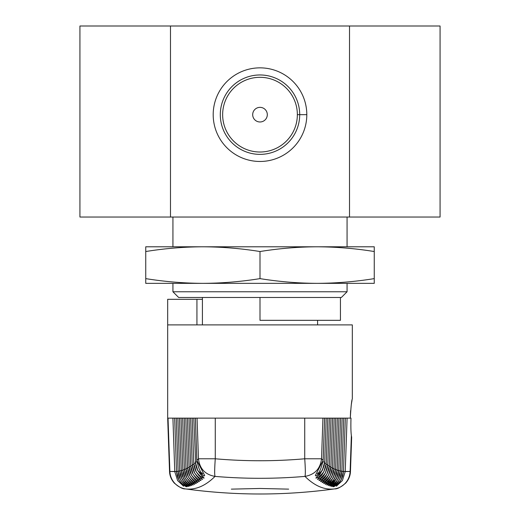 <?xml version="1.0" encoding="UTF-8"?>
<svg xmlns="http://www.w3.org/2000/svg" width="520" height="520" viewBox="0 0 520 520"><rect width="100%" height="100%" fill="white"/><g stroke="black" fill="none" stroke-linecap="round" stroke-linejoin="round"><path stroke-width="0.78" d="M178.113 471.361L176.514 471.406L178.113 471.361L176.514 471.406L177.19 475.807L178.9 479.928C182.332 484.282 185.003 486.571 186.901 486.779C185.861 486.401 183.722 484.029 180.486 479.661L178.75 475.456L178.1 471.153L180.486 479.661C183.924 484.022 186.596 486.291 188.494 486.466C187.441 486.063 185.296 483.672 182.072 479.303L180.31 475.007L179.68 470.795L182.072 479.303C185.517 483.665 188.188 485.914 190.073 486.057C189.014 485.622 186.875 483.216 183.651 478.849L181.864 474.461L181.259 470.347L182.858 470.301L181.259 470.347L183.651 478.849C187.103 483.21 189.774 485.44 191.653 485.557C190.587 485.089 188.448 482.671 185.224 478.296L183.417 473.824L182.832 469.8L184.438 469.755L182.832 469.8L185.224 478.296C188.669 482.644 191.341 484.861 193.232 484.959C192.172 484.465 190.028 482.034 186.797 477.646L184.964 473.09L184.405 469.157L186.011 469.112L184.405 469.157L186.797 477.646C190.249 481.995 192.92 484.198 194.805 484.257C193.739 483.737 191.594 481.286 188.37 476.905L186.511 472.264L185.972 468.416L184.223 418.132L350.994 418.132C350.747 426.114 350.87 431.932 351.364 435.584L351.624 437.171M317.98 472.914L317.389 473.772C319.183 473.324 321.106 468.851 323.161 460.363L324.591 418.132L304.733 418.132L304.733 458.783C274.911 461.396 245.089 461.396 215.267 458.783L215.267 418.132L322.946 418.132L321.529 458.783L304.733 458.783C274.911 461.396 245.089 461.396 215.267 458.783L198.471 458.783L197.054 418.132L304.733 418.132L304.733 458.783C305.435 468.78 305.519 474.65 304.974 476.398C314.815 474.643 320.333 468.774 321.529 458.783L304.733 458.783C305.435 468.78 305.519 474.65 304.974 476.398C314.815 474.643 320.333 468.774 321.529 458.783L304.733 458.783C274.911 461.396 245.089 461.396 215.267 458.783C214.565 468.767 214.481 474.637 215.026 476.398C205.433 485.907 195.631 490.087 185.608 488.924L185.608 488.924A18.278 18.213 -83.3 0 1 169.884 471.451L178.113 471.471L174.772 471.569L177.593 480.532L183.625 486.246L178.9 479.928L176.514 471.406L178.9 479.928C182.332 484.282 185.003 486.571 186.901 486.779C185.861 486.401 183.722 484.029 180.486 479.661C183.924 484.022 186.596 486.291 188.494 486.466C187.441 486.063 185.296 483.672 182.072 479.303C185.517 483.665 188.188 485.914 190.073 486.057C189.014 485.622 186.875 483.216 183.651 478.849C187.103 483.21 189.774 485.44 191.653 485.557C190.587 485.089 188.448 482.671 185.224 478.296C188.669 482.644 191.341 484.861 193.232 484.959C192.172 484.465 190.028 482.034 186.797 477.646C190.249 481.995 192.92 484.198 194.805 484.257C193.739 483.737 191.594 481.286 188.37 476.905C191.828 481.247 194.493 483.431 196.372 483.464C195.306 482.911 193.154 480.447 189.936 476.06C193.401 480.402 196.066 482.573 197.938 482.573C196.865 481.995 194.714 479.505 191.497 475.124C194.968 479.459 197.639 481.618 199.505 481.585C198.425 480.974 196.274 478.478 193.056 474.084C196.534 478.426 199.206 480.565 201.065 480.5C199.979 479.863 197.828 477.347 194.61 472.953C198.094 477.295 200.766 479.414 202.618 479.317C201.526 478.647 199.375 476.119 196.164 471.725C199.654 476.067 202.326 478.166 204.172 478.036C203.073 477.341 200.922 474.793 197.711 470.399L203.775 476.086L204.685 475.521L196.879 460.363L198.471 458.783C199.68 468.787 205.198 474.656 215.026 476.398C214.481 474.637 214.565 468.767 215.267 458.783L198.471 458.783C199.68 468.787 205.198 474.656 215.026 476.398C214.481 474.637 214.565 468.767 215.267 458.783L198.471 458.783C199.68 468.787 205.198 474.656 215.026 476.398C205.433 485.907 195.631 490.087 185.608 488.924A18.278 18.213 -83.3 0 1 169.884 471.451L169.54 471.419C169.683 475.696 171.256 479.57 174.245 483.035C179.25 487.247 182.942 489.197 185.322 488.891L185.608 488.924A18.278 18.213 -83.3 0 1 169.884 471.451L174.772 471.569L177.593 480.532L183.625 486.246L178.9 479.928C182.332 484.282 185.003 486.571 186.901 486.779C185.861 486.401 183.722 484.029 180.486 479.661C183.924 484.022 186.596 486.291 188.494 486.466C187.441 486.063 185.296 483.672 182.072 479.303C185.517 483.665 188.188 485.914 190.073 486.057C189.014 485.622 186.875 483.216 183.651 478.849C187.103 483.21 189.774 485.44 191.653 485.557C190.587 485.089 188.448 482.671 185.224 478.296C188.669 482.644 191.341 484.861 193.232 484.959C192.172 484.465 190.028 482.034 186.797 477.646C190.249 481.995 192.92 484.198 194.805 484.257C193.739 483.737 191.594 481.286 188.37 476.905L185.972 468.416L187.583 468.377L185.972 468.416L184.223 418.132L195.37 418.132L193.785 418.132L195.748 465.309L197.711 470.399L203.775 476.086L204.685 475.521L196.839 460.363L195.37 418.132M187.583 468.377L185.972 468.416L188.37 476.905C191.828 481.247 194.493 483.431 196.372 483.464C195.306 482.911 193.154 480.447 189.936 476.06L188.058 471.341L187.538 467.584L185.816 418.132L193.785 418.132M189.156 467.538L187.538 467.584L185.816 418.132L187.538 467.584L189.936 476.06L187.538 467.584L189.156 467.538L187.538 467.584M188.37 476.905C191.828 481.247 194.493 483.431 196.372 483.464C195.306 482.911 193.154 480.447 189.936 476.06C193.401 480.402 196.066 482.573 197.938 482.573C196.865 481.995 194.714 479.505 191.497 475.124L189.599 470.321L189.098 466.648L187.408 418.132M190.723 466.603L189.098 466.648L191.497 475.124L189.098 466.648L190.723 466.603L189.098 466.648M189.936 476.06C193.401 480.402 196.066 482.573 197.938 482.573C196.865 481.995 194.714 479.505 191.497 475.124C194.968 479.459 197.639 481.618 199.505 481.585C198.425 480.974 196.274 478.478 193.056 474.084L191.139 469.216L190.658 465.621L189.007 418.132M192.283 465.575L190.658 465.621L193.056 474.084L190.658 465.621L192.283 465.575L190.658 465.621M191.497 475.124C194.968 479.459 197.639 481.618 199.505 481.585C198.425 480.974 196.274 478.478 193.056 474.084C196.534 478.426 199.206 480.565 201.065 480.5C199.979 479.863 197.828 477.347 194.61 472.953L192.68 468.007L192.212 464.497L190.6 418.132M193.843 464.451L192.212 464.497L194.61 472.953L192.212 464.497L193.843 464.451L192.212 464.497M193.056 474.084C196.534 478.426 199.206 480.565 201.065 480.5C199.979 479.863 197.828 477.347 194.61 472.953C198.094 477.295 200.766 479.414 202.618 479.317C201.526 478.647 199.375 476.119 196.164 471.725L194.214 466.707L193.758 463.268L192.192 418.132M195.403 463.223L193.758 463.268L196.164 471.725L193.758 463.268L195.403 463.223L193.758 463.268M196.963 461.903L195.306 461.949L197.711 470.399L195.306 461.949L196.963 461.903L195.306 461.949M323.161 460.363L324.63 418.132L326.216 418.132L324.695 461.949L324.246 465.348L322.289 470.399C319.079 474.793 316.927 477.334 315.829 478.036C317.668 478.173 320.333 476.073 323.837 471.725L325.786 466.7L326.242 463.268L324.597 463.223L326.242 463.268L327.808 418.132L329.401 418.132L327.788 464.497L327.32 468L325.39 472.953C322.179 477.341 320.028 479.856 318.936 480.5C320.788 480.571 323.459 478.433 326.944 474.084L328.861 469.209L329.342 465.621L327.717 465.575L329.342 465.621L330.993 418.132L334.185 418.132L332.462 467.584L331.942 471.341L330.064 476.06C326.846 480.441 324.701 482.911 323.628 483.464C325.494 483.438 328.166 481.254 331.63 476.905L333.469 472.322L334.029 468.416L335.777 418.132L338.962 418.132L337.168 469.768L338.962 418.132L340.554 418.132L338.741 470.321L340.554 418.132L342.147 418.132L340.321 470.776L342.147 418.132L343.746 418.132L341.9 471.133L343.746 418.132L350.994 418.132C350.747 426.114 350.87 431.932 351.364 435.584L350.116 471.451A18.278 18.213 83.3 0 1 334.393 488.924L334.678 488.891C284.895 495.697 235.105 495.697 185.322 488.891M334.678 488.891C337.058 489.197 340.75 487.247 345.755 483.035C348.745 479.57 350.318 475.696 350.46 471.419L350.116 471.451A18.278 18.213 83.3 0 1 334.393 488.924L334.393 488.924C324.37 490.087 314.561 485.907 304.974 476.398C314.815 474.643 320.333 468.774 321.529 458.783L323.122 460.363L315.328 475.507L316.212 476.099L322.289 470.399L324.695 461.949L323.043 461.903L324.695 461.949L322.289 470.399L316.212 476.099L315.328 475.507L323.122 460.363L324.591 418.132L322.946 418.132L321.529 458.783L323.122 460.363L315.328 475.507L316.212 476.099L322.289 470.399M196.931 324.896L196.931 299.306L202.417 299.306L196.931 299.306L196.931 324.896L196.931 299.306L167.681 299.306L167.681 324.896L352.32 324.896L352.32 398.938C351.656 400.062 350.981 406.458 350.304 418.132L350.616 410.625M351.553 436.748L351.423 435.981M178.113 471.471L169.884 471.451L168.031 418.132L169.884 471.451L169.54 471.419L169.884 471.451L168.031 418.132L167.681 418.132L167.681 324.896L352.32 324.896L352.32 398.938C351.656 400.062 350.981 406.458 350.304 418.132L350.603 410.735L350.304 418.132C350.981 406.458 351.656 400.062 352.32 398.938L352.32 324.896L167.681 324.896L167.681 299.306L167.681 324.896M168.031 418.132L172.913 418.132L174.772 471.569L172.913 418.132L168.031 418.132L185.816 418.132M329.277 466.603L330.902 466.648L329.277 466.603L330.902 466.648L332.592 418.132L337.37 418.132L335.595 469.118L337.37 418.132L345.339 418.132L343.486 471.393L345.339 418.132L350.994 418.132C350.747 426.114 350.87 431.932 351.364 435.584L350.116 471.451L345.228 471.569L347.087 418.132M323.837 471.725L326.242 463.268L323.837 471.725C320.625 476.112 318.474 478.641 317.382 479.317C319.221 479.421 321.893 477.301 325.39 472.953L327.788 464.497L326.157 464.451L327.788 464.497L325.39 472.953M338.722 470.756L340.321 470.795L338.722 470.756L340.321 470.795L339.677 475.079L337.928 479.303C334.692 483.685 332.547 486.07 331.513 486.466C333.418 486.285 336.082 484.016 339.515 479.661L341.9 471.153L341.231 475.527L339.515 479.661C336.271 484.036 334.132 486.408 333.099 486.779C335.01 486.564 337.675 484.276 341.101 479.928L342.791 475.885L343.486 471.406L341.887 471.361L343.486 471.406L341.101 479.928L336.369 486.252L342.407 480.538L345.228 471.569L341.887 471.471L345.228 471.569L342.407 480.538L336.369 486.252L341.101 479.928L343.486 471.406L341.887 471.361M333.99 469.112L335.595 469.157L333.99 469.112L335.595 469.157L335.017 473.154L333.203 477.646C329.972 482.027 327.828 484.465 326.768 484.952C328.659 484.868 331.325 482.644 334.776 478.296L337.168 469.8L335.562 469.755L337.168 469.8L336.57 473.889L334.776 478.296C331.539 482.677 329.401 485.095 328.347 485.557C330.239 485.433 332.911 483.197 336.349 478.849L338.741 470.347L337.142 470.301L338.741 470.347L338.117 474.532C335.153 481.065 333.242 484.224 332.377 484.016L332.924 483.392M337.928 479.303L340.321 470.795L337.928 479.303C334.497 483.652 331.825 485.907 329.927 486.063C330.974 485.635 333.112 483.229 336.349 478.849L328.971 485.401L336.349 478.849L338.117 474.532M332.417 468.377L334.029 468.416L335.777 418.132L334.029 468.416L332.417 468.377L334.029 468.416L331.63 476.905C328.406 481.286 326.261 483.737 325.195 484.257C327.08 484.198 329.745 481.995 333.203 477.646L335.595 469.157L333.203 477.646M335.777 418.132L334.185 418.132L332.462 467.584L330.844 467.538L332.462 467.584L330.064 476.06C326.593 480.409 323.921 482.579 322.062 482.573C323.141 481.988 325.286 479.505 328.503 475.124L330.401 470.321C328.503 475.54 326.664 478.797 324.87 480.084L325.449 479.336M326.944 474.084L329.342 465.621L326.944 474.084C323.733 478.472 321.581 480.968 320.495 481.585C322.355 481.624 325.026 479.473 328.503 475.124L330.909 466.531L330.401 470.321M178.9 479.928L183.625 486.246L177.593 480.532L174.772 471.569L172.913 418.132L174.661 418.132L176.514 471.393L174.661 418.132L176.254 418.132L178.1 471.133L176.254 418.132L177.853 418.132L179.68 470.776L177.853 418.132L179.446 418.132L181.259 470.321L179.446 418.132L181.038 418.132L182.832 469.768L181.038 418.132L182.631 418.132L184.405 469.118L182.631 418.132L184.223 418.132L185.972 468.416M347.068 283.355L347.068 291.766L341.354 297.479L340.438 297.479L340.438 320.327L260 320.327L260 297.479M145.743 251.531L145.743 278.623C164.788 281.684 183.827 283.264 202.872 283.355C221.917 283.264 240.955 281.684 260 278.623L260 251.531C240.955 248.463 221.917 246.883 202.872 246.792C183.827 246.883 164.788 248.463 145.743 251.531L145.743 283.355L317.128 283.355C336.174 283.264 355.212 281.684 374.257 278.623L374.257 283.355L317.128 283.355C336.174 283.264 355.212 281.684 374.257 278.623L374.257 283.355L317.128 283.355C336.174 283.264 355.212 281.684 374.257 278.623L374.257 283.355L317.128 283.355C298.084 283.264 279.045 281.684 260 278.623L260 251.531C279.045 248.463 298.084 246.883 317.128 246.792L145.743 246.792L145.743 278.623C164.788 281.684 183.827 283.264 202.872 283.355C221.917 283.264 240.955 281.684 260 278.623L260 251.531C240.955 248.463 221.917 246.883 202.872 246.792C183.827 246.883 164.788 248.463 145.743 251.531L145.743 246.792L202.872 246.792C183.827 246.883 164.788 248.463 145.743 251.531L145.743 246.792L202.872 246.792C221.917 246.883 240.955 248.463 260 251.531C279.045 248.463 298.084 246.883 317.128 246.792L374.257 246.792L374.257 278.623L374.257 251.531C355.212 248.463 336.174 246.883 317.128 246.792L202.872 246.792L374.257 246.792L374.257 278.623M202.417 297.479L202.417 324.896M347.068 291.766L341.354 297.479L178.646 297.479L172.933 291.766L347.068 291.766L172.933 291.766L172.933 283.355L172.933 291.766L347.068 291.766L341.354 297.479L187.447 297.479L340.438 297.479M172.933 217.042L172.933 246.792M440.07 217.042L79.93 217.042L79.93 26L79.93 217.042L170.482 217.042L170.482 26L79.93 26L79.93 217.042L170.482 217.042L170.482 26L440.07 26L440.07 217.042L349.518 217.042L349.518 26L440.07 26L440.07 217.042L170.482 217.042L170.482 26L79.93 26L440.07 26L440.07 217.042M299.702 114.666A39.702 39.702 0 0 1 260 154.369A39.702 39.702 0 0 1 220.298 114.666A39.702 39.702 0 0 1 260 74.965A39.702 39.702 0 0 1 299.702 114.666A39.702 39.702 0 0 1 260 154.369A39.702 39.702 0 0 1 220.298 114.666A39.702 39.702 0 0 1 260 74.965A39.702 39.702 0 0 1 299.702 114.666L306.807 114.666A46.807 46.807 0 0 0 260 67.853A46.807 46.807 0 0 0 213.194 114.666A46.807 46.807 0 0 0 260 161.473A46.807 46.807 0 0 0 306.807 114.666A46.807 46.807 0 0 0 260 67.853A46.807 46.807 0 0 0 213.194 114.666A46.807 46.807 0 0 0 260 161.473A46.807 46.807 0 0 0 306.807 114.666A46.807 46.807 0 0 0 260 67.853A46.807 46.807 0 0 0 213.194 114.666A46.807 46.807 0 0 0 260 161.473A46.807 46.807 0 0 0 306.807 114.666L297.356 114.666A37.355 37.355 0 0 1 260 152.016A37.355 37.355 0 0 1 222.644 114.666A37.355 37.355 0 0 1 260 77.311A37.355 37.355 0 0 1 297.356 114.666A37.355 37.355 0 0 1 260 152.016A37.355 37.355 0 0 1 222.644 114.666A37.355 37.355 0 0 1 260 77.311A37.355 37.355 0 0 1 297.356 114.666A37.355 37.355 0 0 1 260 152.016A37.355 37.355 0 0 1 222.644 114.666A37.355 37.355 0 0 1 260 77.311A37.355 37.355 0 0 1 297.356 114.666L299.702 114.666A39.702 39.702 0 0 1 260 154.369A39.702 39.702 0 0 1 220.298 114.666A39.702 39.702 0 0 1 260 74.965A39.702 39.702 0 0 1 299.702 114.666M252.688 114.666A7.312 7.312 0 0 1 260 107.354A7.312 7.312 0 0 1 267.312 114.666A7.312 7.312 -84.6 0 1 260 121.979A7.312 7.312 -84.6 0 1 252.688 114.666A7.312 7.312 0 0 1 260 107.354A7.312 7.312 0 0 1 267.312 114.666A7.312 7.312 -84.6 0 1 260 121.979A7.312 7.312 -84.6 0 1 252.688 114.666A7.312 7.312 0 0 1 260 107.354A7.312 7.312 0 0 1 267.312 114.666A7.312 7.312 -84.6 0 1 260 121.979A7.312 7.312 -84.6 0 1 252.688 114.666M179.699 471.107L178.1 471.153L179.699 471.107L178.1 471.153L180.486 479.661M181.279 470.756L179.68 470.795L181.279 470.756L179.68 470.795L182.072 479.303M183.651 478.849L181.259 470.347L182.858 470.301M185.224 478.296L182.832 469.8L184.438 469.755M186.797 477.646L184.405 469.157L186.011 469.112M199.817 475.872L201.558 477.074L199.817 475.872M202.865 477.737L201.572 475.475L202.865 477.737M324.63 418.132L326.216 418.132L324.695 461.949L323.043 461.903M260 488.469L231.348 489.138L260 488.469L288.652 489.138L260 488.469M351.332 404.469L351.689 402.233L351.332 404.469M351.735 401.999L352.027 400.406L351.735 401.999M196.931 299.306L202.417 299.306M324.597 463.223L326.242 463.268L327.808 418.132L326.216 418.132L332.592 418.132L330.909 466.531L332.592 418.132M197.711 470.399L203.775 476.086L204.685 475.521L196.879 460.363L195.41 418.132L196.879 460.363L198.471 458.783L197.054 418.132L215.267 418.132L215.267 458.783L215.267 418.132M327.717 465.575L329.342 465.621L330.993 418.132L329.401 418.132L327.788 464.497L326.157 464.451M343.486 471.393L345.339 418.132M172.913 418.132L184.223 418.132M326.242 463.268L327.808 418.132M340.301 471.107L341.9 471.153L340.301 471.107L341.9 471.153L339.515 479.661C336.271 484.036 334.132 486.408 333.099 486.779C335.01 486.564 337.675 484.276 341.101 479.928L336.369 486.252L342.407 480.538L345.228 471.569L350.116 471.451A18.278 18.213 83.3 0 1 334.393 488.924C324.37 490.087 314.561 485.907 304.974 476.398C314.561 485.907 324.37 490.087 334.393 488.924M342.147 418.132L340.321 470.776M340.554 418.132L338.741 470.321M334.776 478.296L337.168 469.8L335.562 469.755M337.142 470.301L338.741 470.347L336.349 478.849M331.63 476.905L334.029 468.416M343.746 418.132L341.9 471.133M335.595 469.118L337.37 418.132M338.962 418.132L337.168 469.768M334.185 418.132L332.462 467.584L330.064 476.06M330.844 467.538L332.462 467.584M330.993 418.132L329.342 465.621M330.902 466.648L328.503 475.124M329.401 418.132L327.788 464.497M326.216 418.132L324.695 461.949M184.405 469.118L182.631 418.132M182.832 469.768L181.038 418.132M181.259 470.321L179.446 418.132M179.68 470.776L177.853 418.132M178.1 471.133L176.254 418.132M176.514 471.393L174.661 418.132M339.515 479.661C336.271 484.036 334.132 486.408 333.099 486.779C335.01 486.564 337.675 484.276 341.101 479.928M185.608 488.924L185.608 488.924C195.631 490.087 205.433 485.907 215.026 476.398C244.992 478.94 274.976 478.94 304.974 476.398C274.976 478.94 244.992 478.94 215.026 476.398C244.992 478.94 274.976 478.94 304.974 476.398C305.519 474.65 305.435 468.78 304.733 458.783L304.733 418.132M194.61 472.953C198.094 477.295 200.766 479.414 202.618 479.317C201.526 478.647 199.375 476.119 196.164 471.725M333.125 320.327L260 320.327L333.125 320.327M260 278.623C279.045 281.684 298.084 283.264 317.128 283.355C298.084 283.264 279.045 281.684 260 278.623C240.955 281.684 221.917 283.264 202.872 283.355L317.128 283.355L145.743 283.355L145.743 278.623C164.788 281.684 183.827 283.264 202.872 283.355L145.743 283.355L145.743 278.623M374.257 251.531C355.212 248.463 336.174 246.883 317.128 246.792L374.257 246.792L374.257 251.531C355.212 248.463 336.174 246.883 317.128 246.792C298.084 246.883 279.045 248.463 260 251.531M172.933 283.355L172.933 291.766M170.482 26L349.518 26L349.518 217.042L170.482 217.042M349.518 217.042L349.518 26M195.41 418.132L196.879 460.363L198.471 458.783L197.054 418.132M322.946 418.132L321.529 458.783L323.122 460.363L324.591 418.132M341.887 471.471L350.116 471.451L351.364 435.584M184.1 484.361L180.394 479.57L179.27 477.081M185.588 483.925L184.184 482.476L180.83 476.658M187.077 483.392L185.627 481.865L182.39 476.144M188.572 482.768L185.244 478.419L183.937 475.527M190.067 482.053L186.719 477.594L185.49 474.819M191.561 481.24L188.194 476.678L187.037 474.012M193.056 480.331L189.794 475.904L188.578 473.109M194.552 479.329L191.386 475.033L190.119 472.108M196.047 478.238L192.764 473.649L191.659 471.01M197.542 477.048L194.369 472.622L193.193 469.82M199.036 475.761L195.982 471.51L194.727 468.533M200.525 474.383L197.477 470.093L196.255 467.142M202.02 472.914L202.612 473.772C200.389 472.745 198.464 468.279 196.839 460.363M324.246 465.348C321.146 472.615 319.358 475.911 318.877 475.228L319.481 474.363M169.54 471.419L167.681 418.132M327.314 468C325.37 473.382 323.557 476.665 321.874 477.848L322.459 477.048M182.611 484.705L178.834 479.869L177.703 477.386M350.46 471.419L351.65 437.326M325.78 466.7C323.863 472.089 322.062 475.384 320.372 476.587L320.976 475.748M341.231 475.527C339.365 480.318 337.415 483.444 335.394 484.919L335.901 484.361M342.784 475.885C341.088 480.37 339.125 483.483 336.895 485.231L337.402 484.692M339.671 475.079C336.726 481.533 334.796 484.685 333.879 484.517L334.412 483.925M336.57 473.889C333.535 480.591 331.637 483.769 330.876 483.418L331.428 482.768M335.017 473.154C332.02 479.869 330.135 483.06 329.375 482.729L329.94 482.04M331.936 471.341C330.038 476.535 328.185 479.772 326.372 481.065L326.944 480.331M333.469 472.322C330.428 479.141 328.569 482.346 327.886 481.929L328.445 481.228M328.855 469.209C326.95 474.481 325.124 477.75 323.369 479.018L323.954 478.238M317.584 320.327L317.584 324.896M347.068 217.042L347.068 246.792"/></g></svg>
